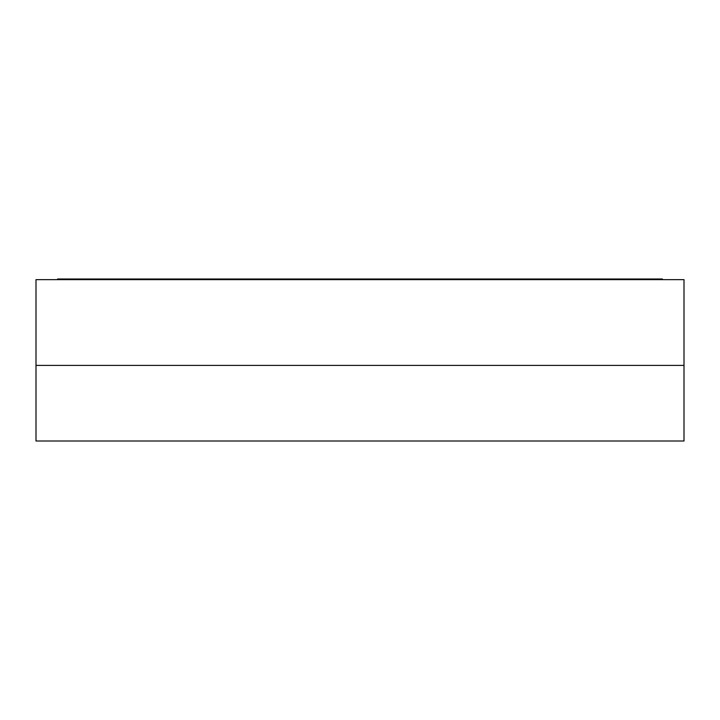 <?xml version="1.0" encoding="UTF-8"?>
<svg xmlns="http://www.w3.org/2000/svg" width="720" height="720" viewBox="0 0 720 720"><rect width="100%" height="100%" fill="white"/><g stroke="black" fill="none" stroke-linecap="round" stroke-linejoin="round"><path stroke-width="1.08" d="M684 365.4L36 365.4L36 279.648L684 279.648L684 365.4L36 365.4L36 441L684 441L684 365.4M57.6 279.648L57.6 279L403.2 279L403.2 279.648M403.2 279L662.4 279L662.4 279.648M295.2 279L295.2 279.648M316.8 279L316.8 279.648M640.8 279L640.8 279.648M79.2 279L79.2 279.648"/></g></svg>
